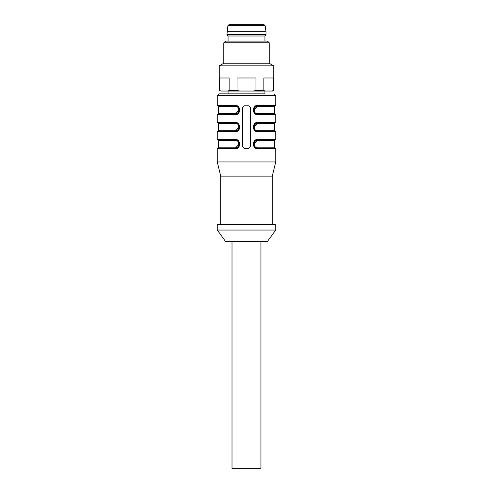 <?xml version="1.0" encoding="UTF-8"?>
<svg xmlns="http://www.w3.org/2000/svg" width="493" height="493" viewBox="0 0 493 493"><rect width="100%" height="100%" fill="white"/><g stroke="black" fill="none" stroke-linecap="round" stroke-linejoin="round"><path stroke-width="0.74" d="M264.938 41.104L264.938 35.995L228.062 35.995L228.062 41.104M262.954 24.65L229.029 24.65L227.908 25.605L226.928 34.578L266.072 34.578L266.072 31.743L226.928 31.743M227.908 25.605L265.092 25.605L263.971 24.65L229.029 24.65M228.062 35.995L226.928 34.578M223.804 42.805L269.196 42.805L267.496 41.104L225.504 41.104L223.804 42.805L223.804 63.233L219.268 65.852L219.268 90.546L219.65 90.546L219.65 77.986L229.128 77.986L229.128 90.546L237.022 90.546L237.022 77.986L255.978 77.986L255.978 90.546L263.872 90.546L263.872 77.986L273.35 77.986L273.35 90.546L273.732 90.546L273.732 65.852L219.268 65.852M269.196 42.805L269.196 63.233L223.804 63.233M238.994 110.044L235.155 114.296L217.844 114.296L235.155 114.296L237.996 113.119L238.082 107.043L235.155 105.785C240.596 105.662 240.596 114.425 235.155 114.296C240.596 114.425 240.596 105.662 235.155 105.785L234.927 105.219L217.277 105.219L217.277 95.574L218.984 93.873L264.938 93.873L264.938 91.032M220.685 224.37L220.685 176.143L217.277 161.957L275.723 161.957L275.723 148.911L258.073 148.911C251.818 149.04 251.8 139.118 258.073 139.26L254.684 140.727L253.155 144.085M238.994 144.085L235.155 148.344L217.844 148.344L235.155 148.344L237.996 147.16L238.082 141.09L235.155 139.833C240.596 139.704 240.596 148.467 235.155 148.344C240.596 148.467 240.596 139.704 235.155 139.833L234.927 139.26C241.182 139.131 241.2 149.052 234.927 148.911L238.316 147.444L239.844 144.085M238.994 127.065L235.155 131.317L217.844 131.317L235.155 131.317L237.996 130.14L238.082 124.07L235.155 122.806C240.596 122.683 240.596 131.446 235.155 131.317C240.596 131.446 240.596 122.683 235.155 122.806L234.927 122.239C241.182 122.11 241.2 132.032 234.927 131.89L238.316 130.423L239.844 127.065M234.927 105.219C241.182 105.089 241.2 115.011 234.927 114.863L217.277 114.863L218.411 113.729L235.377 113.729C239.974 113.877 240.011 106.223 235.377 106.352L235.155 105.785L217.844 105.785L217.277 105.219M258.073 114.863C251.818 114.998 251.8 105.071 258.073 105.219L257.845 105.785C252.404 105.662 252.404 114.425 257.845 114.296C252.404 114.425 252.404 105.662 257.845 105.785L255.004 106.963L254.918 113.039L257.845 114.296L258.073 114.863L275.723 114.863L275.156 114.296L257.845 114.296L275.156 114.296L274.589 113.729L274.589 106.352L257.623 106.352C253.02 106.223 252.995 113.871 257.623 113.729L274.589 113.729M258.061 105.219L254.678 106.691L253.155 110.044M258.073 131.89C251.818 132.019 251.8 122.098 258.073 122.239L257.845 122.806C252.404 122.683 252.404 131.446 257.845 131.317C252.404 131.446 252.404 122.683 257.845 122.806L255.004 123.989L254.918 130.06L257.845 131.317L258.073 131.89L275.723 131.89L275.156 131.317L257.845 131.317L275.156 131.317L274.589 130.75L274.589 123.373L257.623 123.373C253.02 123.244 252.995 130.898 257.623 130.75L274.589 130.75M258.061 122.239L254.678 123.712L253.155 127.065M244.232 105.785L242.525 107.486L242.525 146.637L244.232 148.344L248.768 148.344L250.475 146.637L250.475 107.486L248.768 105.785L244.232 105.785M218.984 93.873L264.938 93.873M220.685 176.143L272.315 176.143L275.723 161.957M217.277 224.37L275.723 224.37L275.723 230.046L217.277 230.046L217.277 224.37M217.277 230.046L225.504 241.391L267.496 241.391L275.723 230.046M254.006 110.044L257.802 105.785M235.377 123.373L218.411 123.373L218.411 130.75L235.377 130.75C239.974 130.898 240.011 123.244 235.377 123.373L235.155 122.806L217.844 122.806L217.277 122.239L234.927 122.239M254.006 127.065L257.845 122.806L255.017 123.885M235.377 140.4L218.411 140.4L218.411 147.777L235.377 147.777C239.974 147.918 240.011 140.265 235.377 140.4L235.155 139.833L217.844 139.833L217.277 139.26L234.927 139.26M254.006 144.085L257.623 140.4C253.026 140.252 252.989 147.906 257.623 147.777L257.845 148.344C252.404 148.467 252.404 139.704 257.845 139.833C252.404 139.704 252.404 148.467 257.845 148.344L258.073 148.911M237.996 141.01L239.401 144.264M237.996 123.989L239.401 127.243M237.996 106.963L238.082 113.039M255.004 113.119L253.599 109.865M255.004 130.14L253.599 126.886M255.004 147.16L254.918 141.09M257.623 147.777L274.589 147.777L274.589 140.4L257.623 140.4L257.845 139.833L255.004 141.01L254.918 147.08L257.845 148.344L254.924 147.179M235.198 148.344L234.927 148.911L217.277 148.911L218.411 147.777M237.983 130.238L235.155 131.317L234.927 131.89L217.277 131.89L218.411 130.75M235.198 114.296L234.927 114.863M258.073 105.219L275.723 105.219L275.156 105.785L257.845 105.785L255.017 106.864M255.017 113.217L257.845 114.296L257.623 113.729M258.073 122.239L275.723 122.239L275.156 122.806L257.845 122.806M255.017 130.238L257.845 131.317L257.623 130.75M275.723 131.89L275.723 139.26L258.073 139.26L257.845 139.833L275.156 139.833L274.589 140.4M274.589 147.777L275.156 148.344L257.845 148.344L255.017 147.265M232.012 241.391L232.012 468.35L260.945 468.35L260.945 241.391M273.732 90.546L272.882 91.032L271.933 91.032L273.35 90.546M263.872 90.546L265.289 91.032L271.933 91.032M265.289 91.032L253.149 91.032L255.978 90.546M237.022 90.546L239.851 91.032L253.149 91.032M239.851 91.032L227.711 91.032L229.128 90.546M219.65 90.546L221.067 91.032L227.711 91.032M221.067 91.032L219.268 90.546M217.277 95.574L275.723 95.574L274.016 93.873M235.377 106.352L218.411 106.352L217.844 105.785M265.092 25.605L266.072 31.743M264.938 35.995L266.072 34.578M228.062 93.873L228.062 91.032M275.723 122.239L275.723 114.863M275.723 105.219L275.723 95.574M217.277 161.957L217.277 148.911M217.277 139.26L217.277 131.89M217.277 122.239L217.277 114.863M272.315 224.37L272.315 176.143M218.411 113.729L218.411 106.352M238.076 140.992L235.155 139.833L237.983 140.912M239.407 144.092L238.113 141.029L239.407 144.079L238.107 147.148M235.155 148.344L237.983 147.265M218.411 140.4L217.844 139.833M238.076 123.971L235.155 122.806L237.983 123.885M238.113 124.008L239.407 127.071L238.107 130.127M218.411 123.373L217.844 122.806M238.076 106.95L235.155 105.785L237.983 106.864M239.401 110.222L238.113 106.981L239.407 110.038M235.155 114.296L237.983 113.217M239.407 110.05L238.107 113.107M257.845 114.296L254.924 113.137M254.887 113.1L253.593 110.038L254.893 106.981M274.589 106.352L275.156 105.785M257.845 131.317L254.924 130.158M254.887 130.121L253.593 127.058L254.893 124.002M274.589 123.373L275.156 122.806M275.723 139.26L275.156 139.833M257.802 139.833L255.017 140.912M254.887 147.142L253.593 144.079L254.893 141.023M254.893 147.148L253.599 143.907M275.723 148.911L275.156 148.344M269.196 63.233L273.732 65.852"/></g></svg>
